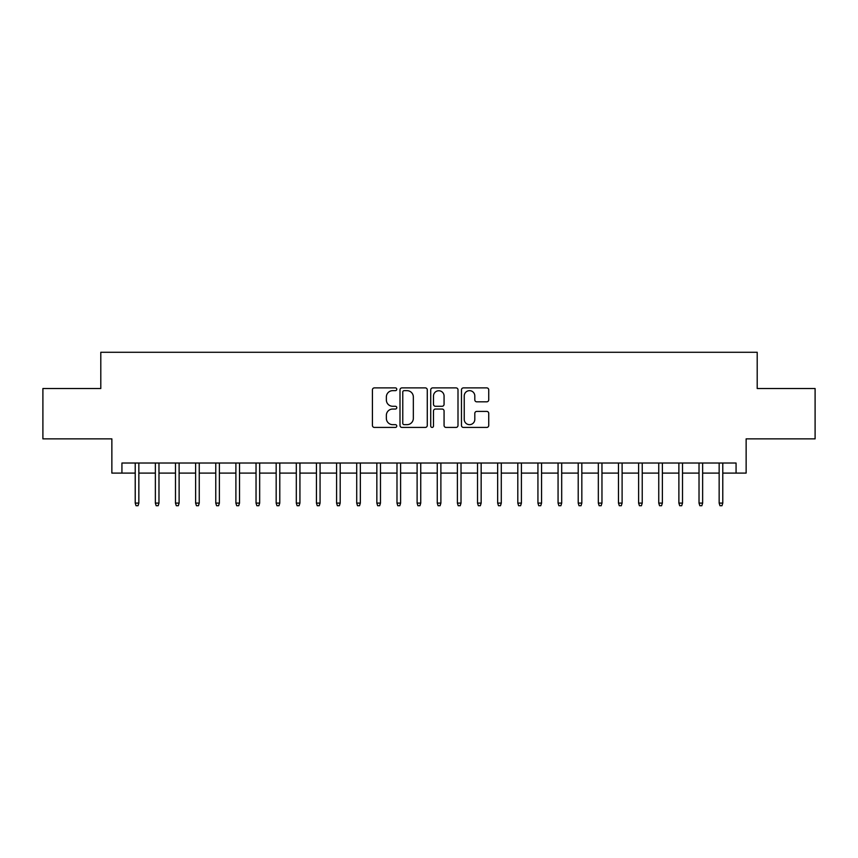 <?xml version="1.0" encoding="UTF-8"?>
<svg xmlns="http://www.w3.org/2000/svg" width="858" height="858" viewBox="0 0 858 858"><rect width="100%" height="100%" fill="white"/><g stroke="black" fill="none" stroke-linecap="round" stroke-linejoin="round"><path stroke-width="1.29" d="M396.782 389.275A1.384 1.384 0 0 0 395.399 387.891L374.399 387.891A1.973 1.973 0 0 0 372.426 389.864L372.426 425.439A1.973 1.973 0 0 0 374.399 427.423L395.399 427.423A1.384 1.384 0 0 0 396.782 426.04A1.384 1.384 0 0 0 395.399 424.656L392.685 424.656A6.328 6.328 0 0 1 386.357 418.329L386.357 415.369A6.328 6.328 0 0 1 392.685 409.041L395.399 409.041A1.384 1.384 0 0 0 396.782 407.657A1.384 1.384 0 0 0 395.399 406.274L392.685 406.274A6.328 6.328 0 0 1 386.357 399.946L386.357 396.986A6.328 6.328 0 0 1 392.685 390.658L395.399 390.658A1.384 1.384 0 0 0 396.782 389.275M486.765 401.823A1.973 1.973 0 0 0 488.738 399.849L488.738 389.864A1.973 1.973 0 0 0 486.765 387.891L463.438 387.891A1.973 1.973 0 0 0 461.465 389.864L461.465 425.439A1.973 1.973 0 0 0 463.438 427.423L486.765 427.423A1.973 1.973 0 0 0 488.738 425.439L488.738 413.384A1.973 1.973 0 0 0 486.765 411.411L476.78 411.411A1.973 1.973 0 0 0 474.806 413.384L474.806 419.369A5.287 5.287 0 0 1 469.519 424.656A5.287 5.287 0 0 1 464.232 419.369L464.232 395.946A5.287 5.287 0 0 1 469.519 390.658A5.287 5.287 0 0 1 474.806 395.946L474.806 399.849A1.973 1.973 0 0 0 476.78 401.823L486.765 401.823M121.933 473.101L121.933 463.03L736.067 463.03L736.067 473.101L746.138 473.101L746.138 438.867L815.1 438.867L815.1 388.524L757.206 388.524L757.206 352.284L100.794 352.284L100.794 388.524L42.9 388.524L42.9 438.867L111.862 438.867L111.862 473.101L135.221 473.101M427.273 389.864A1.973 1.973 0 0 0 425.289 387.891L401.973 387.891A1.973 1.973 0 0 0 400 389.864L400 425.439A1.973 1.973 0 0 0 401.973 427.423L425.289 427.423A1.973 1.973 0 0 0 427.273 425.439L427.273 389.864M432.711 387.891L456.027 387.891A1.973 1.973 0 0 1 458 389.864L458 425.439A1.973 1.973 0 0 1 456.027 427.423L446.042 427.423A1.973 1.973 0 0 1 444.069 425.439L444.069 411.014A1.973 1.973 0 0 0 442.095 409.041L435.478 409.041A1.973 1.973 0 0 0 433.494 411.014L433.494 426.04A1.384 1.384 0 0 1 432.11 427.423A1.384 1.384 0 0 1 430.727 426.04L430.727 389.864A1.973 1.973 0 0 1 432.711 387.891M138.846 473.101L155.362 473.101M158.977 473.101L175.493 473.101M179.118 473.101L195.624 473.101M199.249 473.101L215.766 473.101M219.391 473.101L235.896 473.101M239.521 473.101L256.038 473.101M259.663 473.101L276.169 473.101M279.794 473.101L296.31 473.101M299.935 473.101L316.441 473.101M320.066 473.101L336.583 473.101M340.197 473.101L356.714 473.101M360.339 473.101L376.844 473.101M380.469 473.101L396.986 473.101M400.611 473.101L417.117 473.101M420.742 473.101L437.258 473.101M440.883 473.101L457.389 473.101M461.014 473.101L477.531 473.101M481.156 473.101L497.661 473.101M501.286 473.101L517.803 473.101M521.417 473.101L537.934 473.101M541.559 473.101L558.065 473.101M561.69 473.101L578.206 473.101M581.831 473.101L598.337 473.101M601.962 473.101L618.479 473.101M622.104 473.101L638.609 473.101M642.234 473.101L658.751 473.101M662.376 473.101L678.882 473.101M682.507 473.101L699.023 473.101M702.638 473.101L719.154 473.101M722.779 473.101L736.067 473.101M404.15 390.658A1.384 1.384 0 0 0 402.767 392.042L402.767 423.273A1.384 1.384 0 0 0 404.15 424.656L407.014 424.656A6.328 6.328 0 0 0 413.341 418.329L413.341 396.986A6.328 6.328 0 0 0 407.014 390.658L404.15 390.658M444.069 396.042A5.287 5.287 0 0 0 438.781 390.755A5.287 5.287 0 0 0 433.494 396.042L433.494 404.3A1.973 1.973 0 0 0 435.478 406.274L442.095 406.274A1.973 1.973 0 0 0 444.069 404.3L444.069 396.042M135.221 503.099L136.025 505.716L138.041 505.716L138.846 503.099L135.221 503.099L135.221 463.03M138.846 503.099L138.846 463.03M155.362 503.099L156.167 505.716L158.172 505.716L158.977 503.099L155.362 503.099L155.362 463.03M158.977 503.099L158.977 463.03M175.493 503.099L176.298 505.716L178.314 505.716L179.118 503.099L175.493 503.099L175.493 463.03M179.118 503.099L179.118 463.03M195.624 503.099L196.439 505.716L198.445 505.716L199.249 503.099L195.624 503.099L195.624 463.03M199.249 503.099L199.249 463.03M215.766 503.099L216.57 505.716L218.586 505.716L219.391 503.099L215.766 503.099L215.766 463.03M219.391 503.099L219.391 463.03M235.896 503.099L236.701 505.716L238.717 505.716L239.521 503.099L235.896 503.099L235.896 463.03M239.521 503.099L239.521 463.03M256.038 503.099L256.842 505.716L258.859 505.716L259.663 503.099L256.038 503.099L256.038 463.03M259.663 503.099L259.663 463.03M276.169 503.099L276.973 505.716L278.989 505.716L279.794 503.099L276.169 503.099L276.169 463.03M279.794 503.099L279.794 463.03M296.31 503.099L297.115 505.716L299.12 505.716L299.935 503.099L296.31 503.099L296.31 463.03M299.935 503.099L299.935 463.03M316.441 503.099L317.245 505.716L319.262 505.716L320.066 503.099L316.441 503.099L316.441 463.03M320.066 503.099L320.066 463.03M336.583 503.099L337.387 505.716L339.393 505.716L340.197 503.099L336.583 503.099L336.583 463.03M340.197 503.099L340.197 463.03M356.714 503.099L357.518 505.716L359.534 505.716L360.339 503.099L356.714 503.099L356.714 463.03M360.339 503.099L360.339 463.03M376.844 503.099L377.659 505.716L379.665 505.716L380.469 503.099L376.844 503.099L376.844 463.03M380.469 503.099L380.469 463.03M396.986 503.099L397.79 505.716L399.807 505.716L400.611 503.099L396.986 503.099L396.986 463.03M400.611 503.099L400.611 463.03M417.117 503.099L417.921 505.716L419.937 505.716L420.742 503.099L417.117 503.099L417.117 463.03M420.742 503.099L420.742 463.03M437.258 503.099L438.063 505.716L440.079 505.716L440.883 503.099L437.258 503.099L437.258 463.03M440.883 503.099L440.883 463.03M457.389 503.099L458.193 505.716L460.21 505.716L461.014 503.099L457.389 503.099L457.389 463.03M461.014 503.099L461.014 463.03M477.531 503.099L478.335 505.716L480.341 505.716L481.156 503.099L477.531 503.099L477.531 463.03M481.156 503.099L481.156 463.03M497.661 503.099L498.466 505.716L500.482 505.716L501.286 503.099L497.661 503.099L497.661 463.03M501.286 503.099L501.286 463.03M517.803 503.099L518.607 505.716L520.613 505.716L521.417 503.099L517.803 503.099L517.803 463.03M521.417 503.099L521.417 463.03M537.934 503.099L538.738 505.716L540.755 505.716L541.559 503.099L537.934 503.099L537.934 463.03M541.559 503.099L541.559 463.03M558.065 503.099L558.88 505.716L560.885 505.716L561.69 503.099L558.065 503.099L558.065 463.03M561.69 503.099L561.69 463.03M578.206 503.099L579.011 505.716L581.027 505.716L581.831 503.099L578.206 503.099L578.206 463.03M581.831 503.099L581.831 463.03M598.337 503.099L599.141 505.716L601.158 505.716L601.962 503.099L598.337 503.099L598.337 463.03M601.962 503.099L601.962 463.03M618.479 503.099L619.283 505.716L621.299 505.716L622.104 503.099L618.479 503.099L618.479 463.03M622.104 503.099L622.104 463.03M638.609 503.099L639.414 505.716L641.43 505.716L642.234 503.099L638.609 503.099L638.609 463.03M642.234 503.099L642.234 463.03M658.751 503.099L659.555 505.716L661.561 505.716L662.376 503.099L658.751 503.099L658.751 463.03M662.376 503.099L662.376 463.03M678.882 503.099L679.686 505.716L681.702 505.716L682.507 503.099L678.882 503.099L678.882 463.03M682.507 503.099L682.507 463.03M699.023 503.099L699.828 505.716L701.833 505.716L702.638 503.099L699.023 503.099L699.023 463.03M702.638 503.099L702.638 463.03M719.154 503.099L719.959 505.716L721.975 505.716L722.779 503.099L719.154 503.099L719.154 463.03M722.779 503.099L722.779 463.03"/></g></svg>

